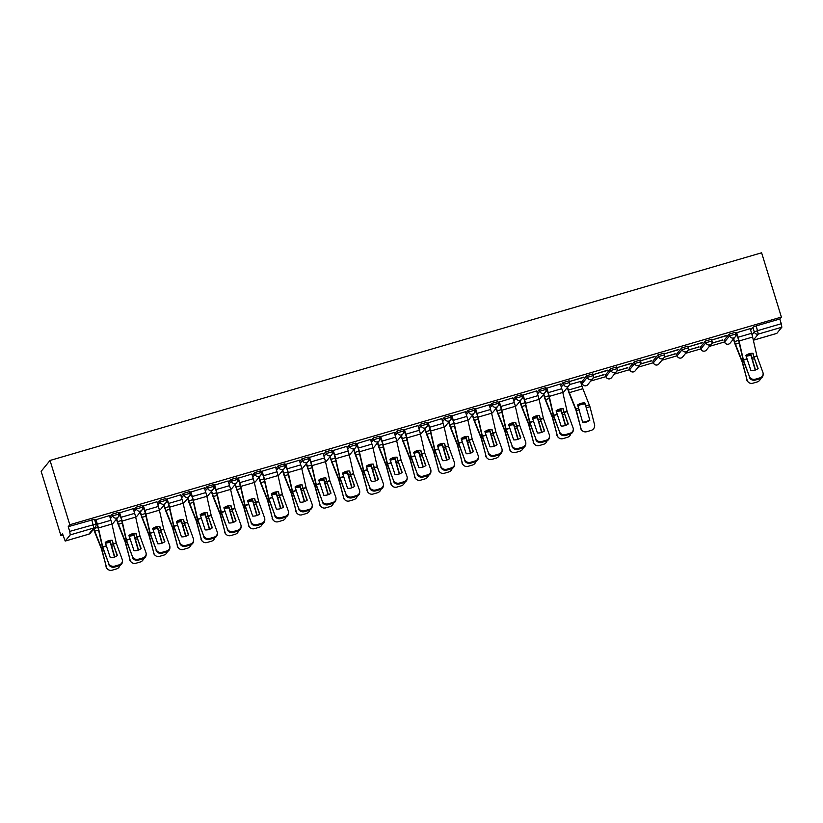 <?xml version="1.0" encoding="UTF-8"?>
<svg xmlns="http://www.w3.org/2000/svg" width="823" height="823" viewBox="0 0 823 823"><rect width="100%" height="100%" fill="white"/><g stroke="black" fill="none" stroke-linecap="round" stroke-linejoin="round"><path stroke-width="1.23" d="M118.224 512.41L112.144 514.19L112.658 515.867L118.738 514.087A3.199 3.158 -140.8 0 1 116.64 518.027A3.199 3.158 39.2 0 1 112.658 515.867L110.416 518.613M141.957 505.487L135.877 507.266L136.392 508.943L142.472 507.163A3.199 3.158 -140.8 0 1 140.363 511.093A3.199 3.158 39.2 0 1 136.392 508.943L134.139 511.69M165.69 498.563L159.6 500.343L160.115 502.009L166.205 500.24A3.199 3.158 -140.8 0 1 164.096 504.17A3.199 3.158 39.2 0 1 160.115 502.009L157.872 504.766M189.413 491.64L183.334 493.409L183.848 495.086L189.928 493.316A3.199 3.158 -140.8 0 1 187.829 497.246A3.199 3.158 39.2 0 1 183.848 495.086L181.605 497.843M213.147 484.716L207.057 486.486L207.581 488.162L213.661 486.383A3.199 3.158 -140.8 0 1 211.552 490.323A3.199 3.158 39.2 0 1 207.581 488.162L205.328 490.92M236.88 477.782L230.79 479.562L231.304 481.239L237.394 479.459A3.199 3.158 -140.8 0 1 235.285 483.399A3.199 3.158 39.2 0 1 231.304 481.239L229.061 483.996M260.603 470.859L254.523 472.639L255.037 474.315L261.117 472.536A3.199 3.158 -140.8 0 1 259.019 476.476A3.199 3.158 39.2 0 1 255.037 474.315L252.784 477.062M284.336 463.935L278.246 465.715L278.76 467.392L284.851 465.612A3.199 3.158 -140.8 0 1 282.742 469.542A3.199 3.158 39.2 0 1 278.76 467.392L276.518 470.139M308.059 457.012L301.979 458.792L302.494 460.458L308.584 458.689A3.199 3.158 -140.8 0 1 306.475 462.619A3.199 3.158 39.2 0 1 302.494 460.458L300.251 463.215M331.792 450.088L325.713 451.858L326.227 453.535L332.307 451.765A3.199 3.158 -140.8 0 1 330.208 455.695A3.199 3.158 39.2 0 1 326.227 453.535L323.974 456.292M355.526 443.165L349.436 444.934L349.95 446.611L356.04 444.842A3.199 3.158 -140.8 0 1 353.931 448.772A3.199 3.158 39.2 0 1 349.95 446.611L347.707 449.368M379.249 436.231L373.169 438.011L373.683 439.688L379.763 437.908A3.199 3.158 -140.8 0 1 377.664 441.848A3.199 3.158 39.2 0 1 373.683 439.688L371.44 442.445M402.982 429.308L396.902 431.087L397.416 432.764L403.496 430.985A3.199 3.158 -140.8 0 1 401.387 434.925A3.199 3.158 39.2 0 1 397.416 432.764L395.163 435.511M426.715 422.384L420.625 424.164L421.139 425.841L427.23 424.061A3.199 3.158 -140.8 0 1 425.121 428.001A3.199 3.158 39.2 0 1 421.139 425.841L418.897 428.588M450.438 415.461L444.358 417.24L444.873 418.907L450.953 417.138A3.199 3.158 -140.8 0 1 448.854 421.067A3.199 3.158 39.2 0 1 444.873 418.907L442.63 421.664M474.171 408.537L468.081 410.307L468.606 411.984L474.686 410.214A3.199 3.158 -140.8 0 1 472.577 414.144A3.199 3.158 39.2 0 1 468.606 411.984L466.353 414.741M497.905 401.614L491.815 403.383L492.329 405.06L498.419 403.291A3.199 3.158 -140.8 0 1 496.31 407.22A3.199 3.158 39.2 0 1 492.329 405.06L490.086 407.817M521.628 394.69L515.548 396.46L516.062 398.137L522.142 396.357A3.199 3.158 -140.8 0 1 520.043 400.297A3.199 3.158 39.2 0 1 516.062 398.137L513.809 400.894M545.361 387.756L539.271 389.536L539.785 391.213L545.875 389.433A3.199 3.158 -140.8 0 1 543.766 393.373A3.199 3.158 39.2 0 1 539.785 391.213L537.542 393.96M569.084 380.833L563.004 382.613L563.518 384.29L569.609 382.51A3.199 3.158 -140.8 0 1 567.5 386.45A3.199 3.158 39.2 0 1 563.518 384.29L561.276 387.036M592.817 373.909L586.737 375.689L587.252 377.366L593.332 375.586A3.199 3.158 -140.8 0 1 591.233 379.516A3.199 3.158 39.2 0 1 587.252 377.366L582.221 383.518A3.199 3.158 39.2 0 0 587.745 384.66A3.199 3.199 0 0 1 582.2 383.569L581.707 381.841L586.737 375.689M616.55 366.986L610.46 368.755L610.975 370.432L617.065 368.663A3.199 3.158 -140.8 0 1 614.956 372.593A3.199 3.158 39.2 0 1 610.975 370.432L605.954 376.595A3.199 3.158 39.2 0 0 611.479 377.736A3.199 3.199 0 0 1 605.934 376.646L590.719 381.008M640.273 360.062L634.194 361.832L634.708 363.509L640.788 361.739A3.199 3.158 -140.8 0 1 638.689 365.669A3.199 3.158 39.2 0 1 634.708 363.509L629.688 369.671A3.199 3.158 39.2 0 0 635.212 370.803A3.199 3.199 0 0 1 629.667 369.722L629.163 367.994L634.194 361.832M664.007 353.139L657.927 354.908L658.441 356.585L664.521 354.806A3.199 3.158 -140.8 0 1 662.412 358.746A3.199 3.158 39.2 0 1 658.441 356.585L653.411 362.748A3.199 3.158 39.2 0 0 658.935 363.879A3.199 3.199 0 0 1 653.39 362.799L652.896 361.071L657.927 354.908M687.74 346.205L681.65 347.985L682.164 349.662L688.254 347.882A3.199 3.158 -140.8 0 1 686.145 351.822A3.199 3.158 39.2 0 1 682.164 349.662L677.144 355.824A3.199 3.158 39.2 0 0 682.668 356.956A3.199 3.199 0 0 1 677.123 355.875L676.629 354.147L681.65 347.985M711.463 339.282L705.383 341.061L705.897 342.738L711.977 340.959A3.199 3.158 -140.8 0 1 709.879 344.899A3.199 3.158 39.2 0 1 705.897 342.738L700.867 348.89A3.199 3.158 39.2 0 0 706.391 350.032A3.199 3.199 0 0 1 700.857 348.952L700.352 347.213L705.383 341.061M735.196 332.358L729.106 334.138L729.631 335.815L735.711 334.035A3.199 3.158 -140.8 0 1 733.602 337.965A3.199 3.158 39.2 0 1 729.631 335.815L724.6 341.967A3.199 3.158 39.2 0 0 730.124 343.109A3.199 3.199 0 0 1 724.579 342.018L724.086 340.29L729.106 334.138M752.027 334.704L754.29 331.936L757.695 330.609L781.264 323.727L779.813 319.005L781.387 317.081L69.801 524.745L50.028 460.458L41.15 471.342L60.923 535.629L62.908 535.043M581.244 383.775L582.18 383.508M614.452 374.084L629.646 369.65M638.185 367.161L653.369 362.727M661.908 360.237L677.103 355.803M685.641 353.314L700.836 348.88M709.375 346.39L724.559 341.957M781.387 317.081L761.614 252.795L50.028 460.458M60.923 535.629L62.497 533.695L65.202 541.061L70.264 534.878L69.688 531.391L95.952 524.056A3.199 3.158 39.2 0 1 95.386 526.977A3.199 3.199 0 0 0 95.972 524.004L94.501 519.334M69.801 524.745L68.237 526.669L69.688 531.391M750.597 329.961L752.839 327.215L754.29 331.936A3.199 3.158 -140.8 0 0 758.271 334.087L753.333 340.146M753.343 340.218L776.83 333.366L781.85 327.215L758.271 334.087L756.234 325.887L752.839 327.215M781.264 323.727L781.85 327.215M750.185 328.624L736.4 332.821M711.782 343.314L722.645 339.899M722.707 340.125L711.916 343.037M726.267 335.774L712.574 339.776L726.195 335.547M688.059 350.248L698.912 346.822M698.984 347.059L688.182 349.96M702.533 342.707L688.841 346.699L702.461 342.471M664.326 357.172L675.179 353.756M675.251 353.983L664.459 356.884M678.8 349.631L665.118 353.623L678.738 349.405M640.592 364.095L651.456 360.68M651.528 360.906L640.726 363.807M655.077 356.554L641.384 360.546L655.005 356.328M616.869 371.019L627.723 367.603M627.795 367.83L616.993 370.731M631.344 363.478L617.651 367.469L631.272 363.252M593.136 377.942L603.989 374.527M604.061 374.753L593.27 377.654M607.611 370.401L593.928 374.403L607.549 370.175M580.524 381.45L569.537 384.588M583.888 377.325L570.195 381.327L583.816 377.099M560.35 384.022L546.565 388.219M536.617 390.946L522.831 395.143M512.883 397.869L499.108 402.066M489.16 404.803L475.375 409M465.427 411.726L451.642 415.924M441.694 418.65L427.919 422.847M417.971 425.573L404.186 429.771M394.238 432.497L380.463 436.694M370.504 439.42L356.729 443.618M346.781 446.354L332.996 450.551M323.048 453.278L309.273 457.475M299.325 460.201L285.54 464.398M275.592 467.125L261.807 471.322M251.859 474.048L238.084 478.245M228.136 480.971L214.35 485.169M204.402 487.905L190.617 492.103M180.669 494.829L166.894 499.026M156.946 501.752L143.161 505.95M133.213 508.676L119.438 512.873M109.48 515.599L95.705 519.797M109.901 516.937L112.144 514.19M133.624 510.013L135.877 507.266M157.358 503.09L159.6 500.343M181.081 496.166L183.334 493.409M204.814 489.243L207.057 486.486M228.547 482.319L230.79 479.562M252.27 475.396L254.523 472.639M276.003 468.462L278.246 465.715M299.737 461.538L301.979 458.792M323.46 454.615L325.713 451.858M347.193 447.691L349.436 444.934M370.926 440.768L373.169 438.011M394.649 433.844L396.902 431.087M418.382 426.911L420.625 424.164M442.105 419.987L444.358 417.24M465.839 413.064L468.081 410.307M489.572 406.14L491.815 403.383M513.295 399.217L515.548 396.46M537.028 392.293L539.271 389.536M560.761 385.359L563.004 382.613M605.461 375.01L610.46 368.755M737.264 335.63L735.649 336.103M68.237 526.669L94.522 519.282M779.813 319.005L756.234 325.887M547.429 391.038L545.803 391.511M523.706 397.962L522.08 398.435M499.973 404.885L498.347 405.358M476.239 411.809L474.624 412.282M452.516 418.732L450.891 419.205M428.783 425.656L427.158 426.139M405.05 432.589L403.435 433.063M381.327 439.513L379.701 439.986M357.594 446.436L355.968 446.91M333.86 453.36L332.245 453.833M310.137 460.283L308.512 460.757M286.404 467.207L284.779 467.68M262.681 474.141L261.056 474.614M238.948 481.064L237.322 481.537M215.214 487.988L213.599 488.461M191.492 494.911L189.866 495.384M167.758 501.835L166.133 502.308M144.025 508.758L142.41 509.231M120.302 515.692L118.677 516.165M96.569 522.615L95.622 522.893M753.95 357.089L753.076 353.324A9.927 9.063 144.6 0 0 749.352 353.705A9.927 9.063 144.6 0 0 745.936 355.413L750.967 370.628A9.927 8.96 -178.4 0 0 758.117 368.55L753.95 357.089L756.995 356.205L762.9 372.418A4.804 4.341 1.6 0 1 759.835 377.88L755.421 379.166L755.401 380.061L759.814 378.775L759.835 377.88M750.165 328.552L751.615 333.294A8.004 1.162 73.7 0 1 752.623 337.039L756.995 356.205M757.839 368.745L752.736 353.304M736.626 332.502L738.077 337.245A8.004 1.162 73.7 0 1 739.085 340.989L743.426 360.062L749.362 376.368A4.804 4.341 1.6 0 0 755.421 379.166M736.379 332.749L737.85 337.523A5.926 0.864 73.7 0 1 738.591 340.3L743.19 360.34L749.362 376.368M755.401 380.061A4.804 4.341 -178.4 0 1 749.331 377.263M763.137 373.889L763.106 374.784A4.804 4.341 -178.4 0 1 759.814 378.775M746.348 355.125A9.927 8.137 175.8 0 1 747.119 354.867A9.927 8.137 175.8 0 1 750.926 354.394L755.473 369.99M746.163 356.421A9.927 8.137 175.8 0 1 747.202 356.061A9.927 8.137 175.8 0 1 751.008 355.587L750.926 354.394M733.427 339.055L734.301 341.874A8.004 1.162 -106.3 0 0 735.515 345.372L742.079 361.719L747.089 380.02A4.804 4.64 131.1 0 0 752.819 383.23L757.232 381.934A4.804 4.64 131.1 0 0 760.617 378.467M733.663 338.778L734.528 341.596A5.926 0.864 -106.3 0 0 735.433 344.179L742.305 361.431L747.089 380.02M751.008 355.587L755.185 370.103M748.498 382.304L748.086 381.944A4.804 4.64 -48.9 0 1 746.677 379.66M564.115 412.498L563.241 408.733A9.927 9.063 144.6 0 0 559.517 409.103A9.927 9.063 144.6 0 0 556.091 410.821L561.132 426.036A9.927 8.96 -178.4 0 0 568.282 423.948L564.115 412.498L567.16 411.603L573.065 427.826A4.804 4.341 1.6 0 1 570 433.279L565.586 434.565L565.566 435.46L569.979 434.174L570 433.279M560.329 383.96L561.78 388.693A8.004 1.162 73.7 0 1 562.788 392.448L567.16 411.603M568.004 424.154L562.901 408.702M546.791 387.911L548.241 392.643A8.004 1.162 73.7 0 1 549.25 396.398L553.591 415.461L559.527 431.777A4.804 4.341 1.6 0 0 565.586 434.565M546.544 388.158L548.015 392.931A5.926 0.864 73.7 0 1 548.756 395.698L553.354 415.749L559.527 431.777M565.566 435.46A4.804 4.341 -178.4 0 1 559.496 432.672M573.302 429.287L573.271 430.192A4.804 4.341 -178.4 0 1 569.979 434.174M540.382 419.421L539.518 415.656A9.927 9.063 144.6 0 0 535.794 416.026A9.927 9.063 144.6 0 0 532.368 417.745L537.409 432.96A9.927 8.96 -178.4 0 0 544.559 430.871L540.382 419.421L543.427 418.526L549.332 434.75A4.804 4.341 1.6 0 1 546.266 440.202L541.863 441.488L541.832 442.393L546.246 441.097L546.266 440.202M536.596 390.884L538.057 395.616A8.004 1.162 73.7 0 1 539.055 399.371L543.427 418.526M544.281 431.077L539.178 415.636M523.058 394.834L524.518 399.567A8.004 1.162 73.7 0 1 525.516 403.321L529.858 422.384L535.794 438.7A4.804 4.341 1.6 0 0 541.863 441.488M522.811 395.081L524.282 399.855A5.926 0.864 73.7 0 1 525.033 402.632L529.631 422.672L535.794 438.7M541.832 442.393A4.804 4.341 -178.4 0 1 535.763 439.595M549.569 436.221L549.548 437.116A4.804 4.341 -178.4 0 1 546.246 441.097M516.659 426.345L515.784 422.58A9.927 9.063 144.6 0 0 512.06 422.96A9.927 9.063 144.6 0 0 508.635 424.668L513.675 439.883A9.927 8.96 -178.4 0 0 520.825 437.795L516.659 426.345L519.704 425.46L525.599 441.673A4.804 4.341 1.6 0 1 522.543 447.136L518.13 448.422L518.099 449.317L522.512 448.031L522.543 447.136M512.863 397.807L514.324 402.54A8.004 1.162 73.7 0 1 515.332 406.295L519.704 425.46M520.548 438.001L515.445 422.559M499.324 401.758L500.785 406.5A8.004 1.162 73.7 0 1 501.793 410.245L506.124 429.308L512.06 445.624A4.804 4.341 1.6 0 0 518.13 448.422M499.088 402.005L500.559 406.778A5.926 0.864 73.7 0 1 501.3 409.556L505.898 429.596L512.06 445.624M518.099 449.317A4.804 4.341 -178.4 0 1 512.04 446.519M525.846 443.144L525.815 444.039A4.804 4.341 -178.4 0 1 522.512 448.031M492.926 433.268L492.051 429.503A9.927 9.063 144.6 0 0 488.327 429.884A9.927 9.063 144.6 0 0 484.912 431.591L489.942 446.807A9.927 8.96 -178.4 0 0 497.092 444.718L492.926 433.268L495.971 432.384L501.876 448.597A4.804 4.341 1.6 0 1 498.81 454.059L494.397 455.345L494.376 456.24L498.789 454.954L498.81 454.059M489.14 404.731L490.59 409.473A8.004 1.162 73.7 0 1 491.598 413.218L495.971 432.384M496.814 444.924L491.712 429.483M475.601 408.681L477.052 413.424A8.004 1.162 73.7 0 1 478.06 417.168L482.401 436.241L488.337 452.547A4.804 4.341 1.6 0 0 494.397 455.345M475.355 408.928L476.826 413.702A5.926 0.864 73.7 0 1 477.566 416.479L482.165 436.519L488.337 452.547M494.376 456.24A4.804 4.341 -178.4 0 1 488.306 453.442M502.112 450.068L502.081 450.963A4.804 4.341 -178.4 0 1 498.789 454.954M469.203 440.192L468.328 436.427A9.927 9.063 144.6 0 0 464.604 436.807A9.927 9.063 144.6 0 0 461.178 438.515L466.219 453.73A9.927 8.96 -178.4 0 0 473.369 451.642L469.203 440.192L472.237 439.307L478.142 455.52A4.804 4.341 1.6 0 1 475.077 460.983L470.674 462.269L470.643 463.164L475.056 461.878L475.077 460.983M465.406 411.654L466.867 416.397A8.004 1.162 73.7 0 1 467.876 420.142L472.237 439.307M473.091 451.848L467.989 436.406M451.868 415.605L453.329 420.347A8.004 1.162 73.7 0 1 454.337 424.092L458.668 443.165L464.604 459.471A4.804 4.341 1.6 0 0 470.674 462.269M451.621 415.852L453.092 420.625A5.926 0.864 73.7 0 1 453.843 423.403L458.442 443.443L464.604 459.471M470.643 463.164A4.804 4.341 -178.4 0 1 464.584 460.366M478.379 456.991L478.358 457.886A4.804 4.341 -178.4 0 1 475.056 461.878M445.469 447.115L444.595 443.36A9.927 9.063 144.6 0 0 440.871 443.731A9.927 9.063 144.6 0 0 437.445 445.438L442.486 460.654A9.927 8.96 -178.4 0 0 449.636 458.576L445.469 447.115L448.514 446.231L454.409 462.444A4.804 4.341 1.6 0 1 451.354 467.906L446.94 469.192L446.92 470.087L451.323 468.801L451.354 467.906M441.673 418.578L443.134 423.32A8.004 1.162 73.7 0 1 444.142 427.065L448.514 446.231M449.358 458.781L444.255 443.33M428.135 422.528L429.596 427.271A8.004 1.162 73.7 0 1 430.604 431.015L434.945 450.088L440.871 466.394A4.804 4.341 1.6 0 0 446.94 469.192M427.898 422.775L429.369 427.549A5.926 0.864 73.7 0 1 430.11 430.326L434.709 450.366L440.871 466.394M446.92 470.087A4.804 4.341 -178.4 0 1 440.85 467.299M454.656 463.915L454.625 464.81A4.804 4.341 -178.4 0 1 451.323 468.801M421.736 454.049L420.872 450.284A9.927 9.063 144.6 0 0 417.138 450.654A9.927 9.063 144.6 0 0 413.722 452.372L418.763 467.587A9.927 8.96 -178.4 0 0 425.903 465.499L421.736 454.049L424.781 453.154L430.686 469.377A4.804 4.341 1.6 0 1 427.621 474.83L423.207 476.116L423.187 477.011L427.6 475.725L427.621 474.83M417.95 425.512L419.401 430.244A8.004 1.162 73.7 0 1 420.409 433.999L424.781 453.154M425.635 465.705L420.522 450.253M404.412 429.462L405.862 434.194A8.004 1.162 73.7 0 1 406.871 437.949L411.212 457.012L417.148 473.328A4.804 4.341 1.6 0 0 423.207 476.116M404.165 429.709L405.636 434.482A5.926 0.864 73.7 0 1 406.377 437.25L410.975 457.3L417.148 473.328M423.187 477.011A4.804 4.341 -178.4 0 1 417.117 474.223M430.923 470.838L430.902 471.744A4.804 4.341 -178.4 0 1 427.6 475.725M398.013 460.973L397.139 457.207A9.927 9.063 144.6 0 0 393.415 457.578A9.927 9.063 144.6 0 0 389.989 459.296L395.03 474.511A9.927 8.96 -178.4 0 0 402.18 472.423L398.013 460.973L401.048 460.078L406.953 476.301A4.804 4.341 1.6 0 1 403.898 481.753L399.484 483.039L399.453 483.945L403.867 482.648L403.898 481.753M394.217 432.435L395.678 437.167A8.004 1.162 73.7 0 1 396.686 440.922L401.048 460.078M401.902 472.628L396.799 457.187M380.679 436.385L382.139 441.118A8.004 1.162 73.7 0 1 383.148 444.873L387.479 463.935L393.415 480.251A4.804 4.341 1.6 0 0 399.484 483.039M380.442 436.632L381.903 441.406A5.926 0.864 73.7 0 1 382.654 444.183L387.252 464.223L393.415 480.251M399.453 483.945A4.804 4.341 -178.4 0 1 393.394 481.146M407.19 477.772L407.169 478.667A4.804 4.341 -178.4 0 1 403.867 482.648M374.28 467.896L373.405 464.131A9.927 9.063 144.6 0 0 369.681 464.511A9.927 9.063 144.6 0 0 366.256 466.219L371.296 481.434A9.927 8.96 -178.4 0 0 378.446 479.346L374.28 467.896L377.325 467.011L383.22 483.224A4.804 4.341 1.6 0 1 380.164 488.677L375.751 489.973L375.73 490.868L380.133 489.582L380.164 488.677M370.484 439.359L371.945 444.091A8.004 1.162 73.7 0 1 372.953 447.846L377.325 467.011M378.169 479.552L373.066 464.11M356.945 443.309L358.406 448.041A8.004 1.162 73.7 0 1 359.414 451.796L363.756 470.859L369.692 487.175A4.804 4.341 1.6 0 0 375.751 489.973M356.709 443.556L358.18 448.329A5.926 0.864 73.7 0 1 358.921 451.107L363.519 471.147L369.692 487.175M375.73 490.868A4.804 4.341 -178.4 0 1 369.661 488.07M383.467 484.696L383.436 485.591A4.804 4.341 -178.4 0 1 380.133 489.582M350.547 474.82L349.682 471.054A9.927 9.063 144.6 0 0 345.948 471.435A9.927 9.063 144.6 0 0 342.533 473.143L347.573 488.358A9.927 8.96 -178.4 0 0 354.723 486.27L350.547 474.82L353.592 473.935L359.497 490.148A4.804 4.341 1.6 0 1 356.431 495.611L352.018 496.897L351.997 497.792L356.41 496.506L356.431 495.611M346.761 446.282L348.211 451.025A8.004 1.162 73.7 0 1 349.219 454.769L353.592 473.935M354.446 486.475L349.343 471.034M333.222 450.232L334.673 454.975A8.004 1.162 73.7 0 1 335.681 458.72L340.022 477.793L345.958 494.098A4.804 4.341 1.6 0 0 352.018 496.897M332.976 450.479L334.447 455.253A5.926 0.864 73.7 0 1 335.187 458.03L339.796 478.07L345.958 494.098M351.997 497.792A4.804 4.341 -178.4 0 1 345.927 494.993M359.733 491.619L359.713 492.514A4.804 4.341 -178.4 0 1 356.41 496.506M326.824 481.743L325.949 477.978A9.927 9.063 144.6 0 0 322.225 478.358A9.927 9.063 144.6 0 0 318.799 480.066L323.84 495.281A9.927 8.96 -178.4 0 0 330.99 493.193L326.824 481.743L329.858 480.858L335.763 497.071A4.804 4.341 1.6 0 1 332.708 502.534L328.295 503.82L328.264 504.715L332.677 503.429L332.708 502.534M323.028 453.206L324.488 457.948A8.004 1.162 73.7 0 1 325.496 461.693L329.858 480.858M330.712 493.399L325.61 477.957M309.489 457.156L310.95 461.898A8.004 1.162 73.7 0 1 311.958 465.643L316.289 484.716L322.225 501.022A4.804 4.341 1.6 0 0 328.295 503.82M309.253 457.403L310.713 462.176A5.926 0.864 73.7 0 1 311.464 464.954L316.063 484.994L322.225 501.022M328.264 504.715A4.804 4.341 -178.4 0 1 322.204 501.917M336 498.543L335.979 499.438A4.804 4.341 -178.4 0 1 332.677 503.429M303.09 488.667L302.216 484.912A9.927 9.063 144.6 0 0 298.492 485.282A9.927 9.063 144.6 0 0 295.066 486.99L300.107 502.205A9.927 8.96 -178.4 0 0 307.257 500.127L303.09 488.667L306.135 487.782L312.04 503.995A4.804 4.341 1.6 0 1 308.975 509.458L304.561 510.744L304.541 511.639L308.954 510.353L308.975 509.458M299.305 460.129L300.755 464.872A8.004 1.162 73.7 0 1 301.763 468.616L306.135 487.782M306.979 500.322L301.876 484.881M285.766 464.079L287.217 468.822A8.004 1.162 73.7 0 1 288.225 472.567L292.566 491.64L298.502 507.945A4.804 4.341 1.6 0 0 304.561 510.744M285.519 464.326L286.99 469.1A5.926 0.864 73.7 0 1 287.731 471.877L292.33 491.917L298.502 507.945M304.541 511.639A4.804 4.341 -178.4 0 1 298.471 508.851M312.277 505.466L312.246 506.361A4.804 4.341 -178.4 0 1 308.954 510.353M279.357 495.6L278.493 491.835A9.927 9.063 144.6 0 0 274.769 492.205A9.927 9.063 144.6 0 0 271.343 493.913L276.384 509.139A9.927 8.96 -178.4 0 0 283.534 507.05L279.357 495.6L282.402 494.705L288.307 510.918A4.804 4.341 1.6 0 1 285.242 516.381L280.838 517.667L280.808 518.562L285.221 517.276L285.242 516.381M275.571 467.063L277.032 471.795A8.004 1.162 73.7 0 1 278.03 475.55L282.402 494.705M283.256 507.256L278.153 491.804M262.033 471.013L263.494 475.745A8.004 1.162 73.7 0 1 264.492 479.5L268.833 498.563L274.769 514.879A4.804 4.341 1.6 0 0 280.838 517.667M261.786 471.26L263.257 476.033A5.926 0.864 73.7 0 1 264.008 478.801L268.607 498.851L274.769 514.879M280.808 518.562A4.804 4.341 -178.4 0 1 274.738 515.774M288.544 512.39L288.523 513.285A4.804 4.341 -178.4 0 1 285.221 517.276M255.634 502.524L254.76 498.759A9.927 9.063 144.6 0 0 251.036 499.129A9.927 9.063 144.6 0 0 247.61 500.847L252.651 516.062A9.927 8.96 -178.4 0 0 259.801 513.974L255.634 502.524L258.679 501.629L264.574 517.852A4.804 4.341 1.6 0 1 261.519 523.305L257.105 524.59L257.074 525.496L261.488 524.2L261.519 523.305M251.838 473.986L253.299 478.719A8.004 1.162 73.7 0 1 254.307 482.473L258.679 501.629M259.523 514.18L254.42 498.728M238.3 477.937L239.76 482.669A8.004 1.162 73.7 0 1 240.769 486.424L245.1 505.487L251.036 521.803A4.804 4.341 1.6 0 0 257.105 524.59M238.063 478.184L239.534 482.957A5.926 0.864 73.7 0 1 240.275 485.724L244.873 505.775L251.036 521.803M257.074 525.496A4.804 4.341 -178.4 0 1 251.015 522.698M264.821 519.323L264.79 520.218A4.804 4.341 -178.4 0 1 261.488 524.2M589.834 420.275A9.927 9.578 131.1 0 1 582.684 422.364L577.664 404.957A9.927 8.137 175.8 0 1 581.007 403.342A9.927 8.137 175.8 0 1 584.814 402.869L589.834 420.275L584.814 402.869M578.055 405.934A9.927 8.137 175.8 0 1 581.1 404.535A9.927 8.137 175.8 0 1 584.896 404.062M567.325 387.53L568.189 390.359A8.004 1.162 -106.3 0 0 569.413 393.847L575.966 410.193L580.987 428.495A4.804 4.64 131.1 0 0 586.706 431.705L591.12 430.419A4.804 4.64 131.1 0 0 594.525 424.545L589.947 406.696L586.604 407.673M567.551 387.252L568.426 390.071A5.926 0.864 -106.3 0 0 569.321 392.653L576.203 409.905L580.987 428.495M580.503 381.388L581.964 386.121A5.926 0.864 -106.3 0 0 582.859 388.703L589.947 406.696M582.386 430.779L581.974 430.419A4.804 4.64 -48.9 0 1 580.575 428.135M582.602 422.034A9.927 9.578 131.1 0 0 589.422 419.915M556.513 410.523A9.927 8.137 175.8 0 1 557.284 410.266A9.927 8.137 175.8 0 1 561.08 409.792L565.638 425.398M556.327 411.819A9.927 8.137 175.8 0 1 557.366 411.459A9.927 8.137 175.8 0 1 561.173 410.986L561.08 409.792M543.591 394.454L544.466 397.283A8.004 1.162 -106.3 0 0 545.68 400.77L552.243 417.117L557.253 435.418A4.804 4.64 131.1 0 0 562.983 438.628L567.397 437.342A4.804 4.64 131.1 0 0 570.771 433.865M543.828 394.176L544.692 396.995A5.926 0.864 -106.3 0 0 545.598 399.577L552.47 416.829L557.253 435.418M561.173 410.986L565.35 425.501M558.663 437.702L558.241 437.342A4.804 4.64 -48.9 0 1 556.842 435.058M532.779 417.446A9.927 8.137 175.8 0 1 533.551 417.189A9.927 8.137 175.8 0 1 537.357 416.726L541.904 432.322M532.594 418.742A9.927 8.137 175.8 0 1 533.633 418.382A9.927 8.137 175.8 0 1 537.44 417.909L537.357 416.726M519.869 401.387L520.733 404.206A8.004 1.162 -106.3 0 0 521.957 407.694L528.51 424.04L533.52 442.342A4.804 4.64 131.1 0 0 539.25 445.552L543.664 444.266A4.804 4.64 131.1 0 0 547.048 440.789M520.095 401.099L520.959 403.918A5.926 0.864 -106.3 0 0 521.864 406.5L528.736 423.763L533.52 442.342M537.44 417.909L541.616 432.425M534.929 444.626L534.518 444.276A4.804 4.64 -48.9 0 1 533.109 441.982M509.046 424.37A9.927 8.137 175.8 0 1 509.818 424.123A9.927 8.137 175.8 0 1 513.624 423.65L518.181 439.245M508.861 425.666A9.927 8.137 175.8 0 1 509.91 425.306A9.927 8.137 175.8 0 1 513.717 424.833L513.624 423.65M496.135 408.311L496.999 411.13A8.004 1.162 -106.3 0 0 498.224 414.617L504.736 430.83L509.797 449.265A4.804 4.64 131.1 0 0 515.527 452.475L519.93 451.189A4.804 4.64 131.1 0 0 523.315 447.722M496.362 408.023L497.236 410.852A5.926 0.864 -106.3 0 0 498.141 413.424L505.013 430.686L509.797 449.265M513.717 424.833L517.883 439.348M511.196 451.56L510.785 451.199A4.804 4.64 -48.9 0 1 509.386 448.905M485.323 431.303A9.927 8.137 175.8 0 1 486.095 431.046A9.927 8.137 175.8 0 1 489.901 430.573L494.448 446.169M485.138 432.589A9.927 8.137 175.8 0 1 486.177 432.229A9.927 8.137 175.8 0 1 489.983 431.766L489.901 430.573M472.402 415.234L473.276 418.053A8.004 1.162 -106.3 0 0 474.49 421.541L481.054 437.887L486.064 456.189A4.804 4.64 131.1 0 0 491.794 459.399L496.207 458.113A4.804 4.64 131.1 0 0 499.592 454.646M472.639 414.946L473.503 417.775A5.926 0.864 -106.3 0 0 474.408 420.358L481.28 437.61L486.064 456.189M489.983 431.766L494.16 446.272M487.473 458.483L487.062 458.123A4.804 4.64 -48.9 0 1 485.652 455.829M461.59 438.227A9.927 8.137 175.8 0 1 462.361 437.97A9.927 8.137 175.8 0 1 466.168 437.497L470.725 453.092M461.405 439.513A9.927 8.137 175.8 0 1 462.444 439.163A9.927 8.137 175.8 0 1 466.25 438.69L466.168 437.497M448.679 422.158L449.543 424.977A8.004 1.162 -106.3 0 0 450.767 428.464L457.321 444.821L462.341 463.123A4.804 4.64 131.1 0 0 468.061 466.332L472.474 465.036A4.804 4.64 131.1 0 0 475.859 461.569M448.905 421.88L449.769 424.699A5.926 0.864 -106.3 0 0 450.675 427.281L457.547 444.533L462.341 463.123M466.25 438.69L470.427 453.195M463.74 465.406L463.328 465.046A4.804 4.64 -48.9 0 1 461.919 462.763M437.857 445.15A9.927 8.137 175.8 0 1 438.628 444.893A9.927 8.137 175.8 0 1 442.435 444.42L446.992 460.026M437.671 446.447A9.927 8.137 175.8 0 1 438.721 446.087A9.927 8.137 175.8 0 1 442.527 445.613L442.435 444.42M424.946 429.081L425.81 431.91A8.004 1.162 -106.3 0 0 427.034 435.398L433.546 451.601L438.608 470.046A4.804 4.64 131.1 0 0 444.338 473.256L448.741 471.97A4.804 4.64 131.1 0 0 452.125 468.493M425.172 428.804L426.047 431.622A5.926 0.864 -106.3 0 0 426.952 434.205L433.824 451.457L438.608 470.046M442.527 445.613L446.694 460.129M440.007 472.33L439.595 471.97A4.804 4.64 -48.9 0 1 438.196 469.686M414.134 452.074A9.927 8.137 175.8 0 1 414.905 451.817A9.927 8.137 175.8 0 1 418.712 451.343L423.259 466.95M413.948 453.37A9.927 8.137 175.8 0 1 414.987 453.01A9.927 8.137 175.8 0 1 418.794 452.537L418.712 451.343M401.213 436.005L402.087 438.834A8.004 1.162 -106.3 0 0 403.301 442.321L409.864 458.668L414.874 476.97A4.804 4.64 131.1 0 0 420.604 480.179L425.018 478.893A4.804 4.64 131.1 0 0 428.402 475.416M401.449 435.727L402.313 438.546A5.926 0.864 -106.3 0 0 403.219 441.128L410.091 458.38L414.874 476.97M418.794 452.537L422.971 467.053M416.284 479.253L415.872 478.893A4.804 4.64 -48.9 0 1 414.463 476.61M390.4 458.997A9.927 8.137 175.8 0 1 391.172 458.74A9.927 8.137 175.8 0 1 394.978 458.277L399.536 473.873M390.215 460.294A9.927 8.137 175.8 0 1 391.264 459.934A9.927 8.137 175.8 0 1 395.061 459.46L394.978 458.277M377.49 442.928L378.354 445.757A8.004 1.162 -106.3 0 0 379.578 449.245L386.131 465.592L391.151 483.893A4.804 4.64 131.1 0 0 396.871 487.103L401.285 485.817A4.804 4.64 131.1 0 0 404.669 482.34M377.716 442.651L378.59 445.469A5.926 0.864 -106.3 0 0 379.485 448.051L386.368 465.314L391.151 483.893M395.061 459.46L399.237 473.976M392.55 486.177L392.139 485.817A4.804 4.64 -48.9 0 1 390.74 483.533M366.667 465.921A9.927 8.137 175.8 0 1 367.449 465.674A9.927 8.137 175.8 0 1 371.245 465.201L375.802 480.797M366.482 467.217A9.927 8.137 175.8 0 1 367.531 466.857A9.927 8.137 175.8 0 1 371.338 466.384L371.245 465.201M353.756 449.862L354.62 452.681A8.004 1.162 -106.3 0 0 355.845 456.168L362.357 472.381L367.418 490.817A4.804 4.64 131.1 0 0 373.148 494.026L377.562 492.74A4.804 4.64 131.1 0 0 380.936 489.274M353.993 449.574L354.857 452.403A5.926 0.864 -106.3 0 0 355.762 454.975L362.634 472.237L367.418 490.817M371.338 466.384L375.504 480.899M368.817 493.111L368.406 492.751A4.804 4.64 -48.9 0 1 367.007 490.457M342.944 472.855A9.927 8.137 175.8 0 1 343.716 472.597A9.927 8.137 175.8 0 1 347.522 472.124L352.069 487.72M342.759 474.141A9.927 8.137 175.8 0 1 343.798 473.781A9.927 8.137 175.8 0 1 347.604 473.318L347.522 472.124M330.023 456.786L330.897 459.604A8.004 1.162 -106.3 0 0 332.111 463.092L338.675 479.439L343.685 497.74A4.804 4.64 131.1 0 0 349.415 500.95L353.828 499.664A4.804 4.64 131.1 0 0 357.213 496.197M330.26 456.498L331.124 459.327A5.926 0.864 -106.3 0 0 332.029 461.909L338.901 479.161L343.685 497.74M347.604 473.318L351.781 487.823M345.094 500.034L344.683 499.674A4.804 4.64 -48.9 0 1 343.273 497.38M319.211 479.778A9.927 8.137 175.8 0 1 319.982 479.521A9.927 8.137 175.8 0 1 323.789 479.048L328.346 494.644M319.026 481.064A9.927 8.137 175.8 0 1 320.075 480.714A9.927 8.137 175.8 0 1 323.871 480.241L323.789 479.048M306.3 463.709L307.164 466.528A8.004 1.162 -106.3 0 0 308.388 470.015L314.942 486.372L319.962 504.674A4.804 4.64 131.1 0 0 325.682 507.884L330.095 506.587A4.804 4.64 131.1 0 0 333.48 503.12M306.526 463.421L307.401 466.25A5.926 0.864 -106.3 0 0 308.296 468.832L315.178 486.084L319.962 504.674M323.871 480.241L328.048 494.746M321.361 506.958L320.949 506.598A4.804 4.64 -48.9 0 1 319.55 504.314M295.488 486.702A9.927 8.137 175.8 0 1 296.259 486.444A9.927 8.137 175.8 0 1 300.056 485.971L304.613 501.577M295.303 487.998A9.927 8.137 175.8 0 1 296.342 487.638A9.927 8.137 175.8 0 1 300.148 487.165L300.056 485.971M282.567 470.633L283.441 473.451A8.004 1.162 -106.3 0 0 284.655 476.949L291.219 493.296L296.229 511.597A4.804 4.64 131.1 0 0 301.959 514.807L306.372 513.521A4.804 4.64 131.1 0 0 309.746 510.044M282.803 470.355L283.668 473.174A5.926 0.864 -106.3 0 0 284.573 475.756L291.445 493.008L296.229 511.597M300.148 487.165L304.325 501.68M297.638 513.881L297.216 513.521A4.804 4.64 -48.9 0 1 295.817 511.237M271.755 493.625A9.927 8.137 175.8 0 1 272.526 493.368A9.927 8.137 175.8 0 1 276.333 492.895L280.88 508.501M271.569 494.921A9.927 8.137 175.8 0 1 272.608 494.561A9.927 8.137 175.8 0 1 276.415 494.088L276.333 492.895M258.844 477.556L259.708 480.385A8.004 1.162 -106.3 0 0 260.932 483.873L267.485 500.219L272.495 518.521A4.804 4.64 131.1 0 0 278.225 521.731L282.639 520.445A4.804 4.64 131.1 0 0 286.023 516.967M259.07 477.278L259.934 480.097A5.926 0.864 -106.3 0 0 260.84 482.679L267.712 499.931L272.495 518.521M276.415 494.088L280.592 508.604M273.905 520.805L273.493 520.445A4.804 4.64 -48.9 0 1 272.084 518.161M248.021 500.549A9.927 8.137 175.8 0 1 248.793 500.291A9.927 8.137 175.8 0 1 252.599 499.828L257.157 515.424M247.836 501.845A9.927 8.137 175.8 0 1 248.885 501.485A9.927 8.137 175.8 0 1 252.692 501.012L252.599 499.828M235.111 484.48L235.975 487.309A8.004 1.162 -106.3 0 0 237.199 490.796L243.711 506.999L248.772 525.444A4.804 4.64 131.1 0 0 254.502 528.654L258.906 527.368A4.804 4.64 131.1 0 0 262.29 523.891M235.337 484.202L236.211 487.021A5.926 0.864 -106.3 0 0 237.106 489.603L243.989 506.855L248.772 525.444M252.692 501.012L256.858 515.527M250.171 527.728L249.76 527.368A4.804 4.64 -48.9 0 1 248.361 525.084M231.901 509.447L231.026 505.682A9.927 9.063 144.6 0 0 227.302 506.052A9.927 9.063 144.6 0 0 223.887 507.77L228.917 522.986A9.927 8.96 -178.4 0 0 236.067 520.897L231.901 509.447L234.946 508.563L240.851 524.776A4.804 4.341 1.6 0 1 237.785 530.228L233.372 531.524L233.351 532.419L237.765 531.133L237.785 530.228M228.115 480.91L229.566 485.642A8.004 1.162 73.7 0 1 230.574 489.397L234.946 508.563M235.79 521.103L230.687 505.661M214.577 484.86L216.027 489.592A8.004 1.162 73.7 0 1 217.035 493.347L221.377 512.41L227.313 528.726A4.804 4.341 1.6 0 0 233.372 531.524M214.33 485.107L215.801 489.88A5.926 0.864 73.7 0 1 216.542 492.658L221.14 512.698L227.313 528.726M233.351 532.419A4.804 4.341 -178.4 0 1 227.282 529.621M241.088 526.247L241.057 527.142A4.804 4.341 -178.4 0 1 237.765 531.133M224.298 507.472A9.927 8.137 175.8 0 1 225.07 507.225A9.927 8.137 175.8 0 1 228.876 506.752L233.423 522.348M224.113 508.768A9.927 8.137 175.8 0 1 225.152 508.408A9.927 8.137 175.8 0 1 228.959 507.935L228.876 506.752M211.377 491.413L212.252 494.232A8.004 1.162 -106.3 0 0 213.466 497.72L220.029 514.066L225.039 532.368A4.804 4.64 131.1 0 0 230.769 535.578L235.183 534.292A4.804 4.64 131.1 0 0 238.567 530.814M211.614 491.125L212.478 493.944A5.926 0.864 -106.3 0 0 213.383 496.526L220.255 513.789L225.039 532.368M228.959 507.935L233.135 522.451M226.448 534.662L226.037 534.302A4.804 4.64 -48.9 0 1 224.628 532.008M208.178 516.371L207.303 512.606A9.927 9.063 144.6 0 0 203.579 512.986A9.927 9.063 144.6 0 0 200.154 514.694L205.194 529.909A9.927 8.96 -178.4 0 0 212.344 527.821L208.178 516.371L211.213 515.486L217.118 531.699A4.804 4.341 1.6 0 1 214.052 537.162L209.649 538.448L209.618 539.343L214.031 538.057L214.052 537.162M204.382 487.833L205.843 492.576A8.004 1.162 73.7 0 1 206.84 496.32L211.213 515.486M212.067 528.027L206.964 512.585M190.843 491.784L192.304 496.526A8.004 1.162 73.7 0 1 193.312 500.271L197.643 519.344L203.579 535.65A4.804 4.341 1.6 0 0 209.649 538.448M190.597 492.031L192.068 496.804A5.926 0.864 73.7 0 1 192.819 499.582L197.417 519.622L203.579 535.65M209.618 539.343A4.804 4.341 -178.4 0 1 203.559 536.545M217.354 533.17L217.334 534.065A4.804 4.341 -178.4 0 1 214.031 538.057M200.565 514.396A9.927 8.137 175.8 0 1 201.337 514.149A9.927 8.137 175.8 0 1 205.143 513.675L209.7 529.271M200.38 515.692A9.927 8.137 175.8 0 1 201.419 515.332A9.927 8.137 175.8 0 1 205.225 514.869L205.143 513.675M187.654 498.337L188.518 501.156A8.004 1.162 -106.3 0 0 189.743 504.643L196.296 520.99L201.316 539.291A4.804 4.64 131.1 0 0 207.036 542.501L211.449 541.215A4.804 4.64 131.1 0 0 214.834 537.748M187.881 498.049L188.745 500.878A5.926 0.864 -106.3 0 0 189.65 503.46L196.522 520.712L201.316 539.291M205.225 514.869L209.402 529.374M202.715 541.585L202.304 541.225A4.804 4.64 -48.9 0 1 200.894 538.931M184.445 523.294L183.57 519.529A9.927 9.063 144.6 0 0 179.846 519.91A9.927 9.063 144.6 0 0 176.42 521.617L181.461 536.833A9.927 8.96 -178.4 0 0 188.611 534.744L184.445 523.294L187.49 522.41L193.384 538.623A4.804 4.341 1.6 0 1 190.329 544.085L185.916 545.371L185.895 546.266L190.298 544.98L190.329 544.085M180.649 494.757L182.109 499.499A8.004 1.162 73.7 0 1 183.118 503.244L187.49 522.41M188.333 534.95L183.231 519.508M167.11 498.707L168.571 503.45A8.004 1.162 73.7 0 1 169.579 507.194L173.92 526.267L179.846 542.573A4.804 4.341 1.6 0 0 185.916 545.371M166.874 498.954L168.345 503.727A5.926 0.864 73.7 0 1 169.085 506.505L173.684 526.545L179.846 542.573M185.895 546.266A4.804 4.341 -178.4 0 1 179.826 543.468M193.631 540.094L193.6 540.989A4.804 4.341 -178.4 0 1 190.298 544.98M176.832 521.329A9.927 8.137 175.8 0 1 177.603 521.072A9.927 8.137 175.8 0 1 181.41 520.599L185.967 536.195M176.647 522.615A9.927 8.137 175.8 0 1 177.696 522.255A9.927 8.137 175.8 0 1 181.502 521.792L181.41 520.599M163.921 505.26L164.785 508.079A8.004 1.162 -106.3 0 0 166.009 511.567L172.521 527.78L177.583 546.215A4.804 4.64 131.1 0 0 183.313 549.425L187.716 548.139A4.804 4.64 131.1 0 0 191.101 544.672M164.147 504.972L165.022 507.801A5.926 0.864 -106.3 0 0 165.927 510.383L172.799 527.636L177.583 546.215M181.502 521.792L185.669 536.298M178.982 548.509L178.57 548.149A4.804 4.64 -48.9 0 1 177.171 545.865M160.711 530.218L159.847 526.453A9.927 9.063 144.6 0 0 156.113 526.833A9.927 9.063 144.6 0 0 152.697 528.541L157.738 543.756A9.927 8.96 -178.4 0 0 164.878 541.678L160.711 530.218L163.756 529.333L169.661 545.546A4.804 4.341 1.6 0 1 166.596 551.009L162.182 552.295L162.162 553.19L166.575 551.904L166.596 551.009M156.926 501.68L158.376 506.423A8.004 1.162 73.7 0 1 159.384 510.167L163.756 529.333M164.6 541.873L159.497 526.432M143.387 505.631L144.838 510.373A8.004 1.162 73.7 0 1 145.846 514.118L150.187 533.191L156.123 549.497A4.804 4.341 1.6 0 0 162.182 552.295M143.14 505.878L144.611 510.651A5.926 0.864 73.7 0 1 145.352 513.429L149.951 533.469L156.123 549.497M162.162 553.19A4.804 4.341 -178.4 0 1 156.092 550.392M169.898 547.017L169.877 547.912A4.804 4.341 -178.4 0 1 166.575 551.904M153.109 528.253A9.927 8.137 175.8 0 1 153.88 527.996A9.927 8.137 175.8 0 1 157.687 527.522L162.234 543.118M152.924 529.549A9.927 8.137 175.8 0 1 153.963 529.189A9.927 8.137 175.8 0 1 157.769 528.716L157.687 527.522M140.188 512.184L141.062 515.003A8.004 1.162 -106.3 0 0 142.276 518.5L148.84 534.847L153.85 553.149A4.804 4.64 131.1 0 0 159.58 556.358L163.993 555.062A4.804 4.64 131.1 0 0 167.378 551.595M140.424 511.906L141.289 514.725A5.926 0.864 -106.3 0 0 142.194 517.307L149.066 534.559L153.85 553.149M157.769 528.716L161.946 543.231M155.259 555.432L154.847 555.072A4.804 4.64 -48.9 0 1 153.438 552.789M136.988 537.141L136.114 533.386A9.927 9.063 144.6 0 0 132.39 533.757A9.927 9.063 144.6 0 0 128.964 535.464L134.005 550.69A9.927 8.96 -178.4 0 0 141.155 548.602L136.988 537.141L140.023 536.257L145.928 552.47A4.804 4.341 1.6 0 1 142.873 557.932L138.459 559.218L138.429 560.113L142.842 558.827L142.873 557.932M133.192 508.614L134.653 513.346A8.004 1.162 73.7 0 1 135.661 517.101L140.023 536.257M140.877 548.807L135.774 533.355M119.654 512.564L121.115 517.297A8.004 1.162 73.7 0 1 122.123 521.052L126.454 540.114L132.39 556.43A4.804 4.341 1.6 0 0 138.459 559.218M119.417 512.811L120.878 517.585A5.926 0.864 73.7 0 1 121.629 520.352L126.228 540.402L132.39 556.43M138.429 560.113A4.804 4.341 -178.4 0 1 132.369 557.325M146.165 553.941L146.144 554.836A4.804 4.341 -178.4 0 1 142.842 558.827M129.376 535.176A9.927 8.137 175.8 0 1 130.147 534.919A9.927 8.137 175.8 0 1 133.954 534.446L138.511 550.052M129.19 536.473A9.927 8.137 175.8 0 1 130.24 536.112A9.927 8.137 175.8 0 1 134.036 535.639L133.954 534.446M116.465 519.107L117.329 521.936A8.004 1.162 -106.3 0 0 118.553 525.424L125.106 541.771L130.127 560.072A4.804 4.64 131.1 0 0 135.846 563.282L140.26 561.996A4.804 4.64 131.1 0 0 143.644 558.519M116.691 518.829L117.566 521.648A5.926 0.864 -106.3 0 0 118.461 524.23L125.343 541.483L130.127 560.072M134.036 535.639L138.213 550.155M131.526 562.356L131.114 561.996A4.804 4.64 -48.9 0 1 129.715 559.712M113.255 544.075L112.381 540.31A9.927 9.063 144.6 0 0 108.657 540.68A9.927 9.063 144.6 0 0 105.231 542.398L110.272 557.613A9.927 8.96 -178.4 0 0 117.422 555.525L113.255 544.075L116.3 543.18L122.195 559.403A4.804 4.341 1.6 0 1 119.14 564.856L114.726 566.142L114.706 567.047L119.109 565.751L119.14 564.856M109.459 515.537L110.92 520.27A8.004 1.162 73.7 0 1 111.928 524.025L116.3 543.18M117.144 555.731L112.041 540.279M95.921 519.488L97.381 524.22A8.004 1.162 73.7 0 1 98.39 527.975L102.731 547.038L108.657 563.354A4.804 4.341 1.6 0 0 114.726 566.142M95.684 519.735L97.155 524.508A5.926 0.864 73.7 0 1 97.896 527.276L102.494 547.326L108.657 563.354M114.706 567.047A4.804 4.341 -178.4 0 1 108.636 564.249M122.442 560.864L122.411 561.77A4.804 4.341 -178.4 0 1 119.109 565.751M105.642 542.1A9.927 8.137 175.8 0 1 106.424 541.843A9.927 8.137 175.8 0 1 110.22 541.38L114.778 556.976M105.457 543.396A9.927 8.137 175.8 0 1 106.506 543.036A9.927 8.137 175.8 0 1 110.313 542.563L110.22 541.38M93.668 529.086A8.004 1.162 -106.3 0 0 94.82 532.347L101.332 548.55L106.393 566.996A4.804 4.64 131.1 0 0 112.123 570.205L116.537 568.919A4.804 4.64 131.1 0 0 119.911 565.442M93.904 528.798A5.926 0.864 -106.3 0 0 94.738 531.154L101.61 548.406L106.393 566.996M110.313 542.563L114.479 557.078M107.792 569.279L107.381 568.919A4.804 4.64 -48.9 0 1 105.982 566.635M65.243 541.03L88.822 534.158L93.843 527.996L70.264 534.878M605.44 374.918L605.954 376.595M724.631 342.059L724.065 340.352M629.708 369.753L629.153 368.046M549.25 396.398L562.788 392.448A3.199 3.158 39.2 0 0 564.022 391.583A3.199 3.199 0 0 1 562.798 392.499M539.065 399.412A3.199 3.158 39.2 0 0 540.289 398.507A3.199 3.199 0 0 1 539.075 399.422M515.342 406.336A3.199 3.158 39.2 0 0 516.556 405.43A3.199 3.199 0 0 1 515.342 406.346M491.609 413.269A3.199 3.158 39.2 0 0 492.833 412.354A3.199 3.199 0 0 1 491.609 413.28M467.886 420.193A3.199 3.158 39.2 0 0 469.1 419.277A3.199 3.199 0 0 1 467.886 420.203M444.153 427.116A3.199 3.158 39.2 0 0 445.366 426.211A3.199 3.199 0 0 1 444.153 427.127M420.419 434.04A3.199 3.158 39.2 0 0 421.643 433.135A3.199 3.199 0 0 1 420.419 434.05M396.696 440.963A3.199 3.158 39.2 0 0 397.91 440.058A3.199 3.199 0 0 1 396.696 440.974M359.414 451.796L372.953 447.846A3.199 3.158 39.2 0 0 374.187 446.982A3.199 3.199 0 0 1 372.963 447.897M349.23 454.81A3.199 3.158 39.2 0 0 350.454 453.905A3.199 3.199 0 0 1 349.24 454.831M325.507 461.744A3.199 3.158 39.2 0 0 326.721 460.829A3.199 3.199 0 0 1 325.507 461.754M301.774 468.668A3.199 3.158 39.2 0 0 302.998 467.762A3.199 3.199 0 0 1 301.774 468.678M278.04 475.591A3.199 3.158 39.2 0 0 279.264 474.686A3.199 3.199 0 0 1 278.051 475.601M254.317 482.515A3.199 3.158 39.2 0 0 255.531 481.609A3.199 3.199 0 0 1 254.317 482.525M230.584 489.438A3.199 3.158 39.2 0 0 231.808 488.533A3.199 3.199 0 0 1 230.584 489.448M206.851 496.362A3.199 3.158 39.2 0 0 208.075 495.456A3.199 3.199 0 0 1 206.861 496.372M183.128 503.295A3.199 3.158 39.2 0 0 184.342 502.38A3.199 3.199 0 0 1 183.128 503.306M159.395 510.219A3.199 3.158 39.2 0 0 160.619 509.314A3.199 3.199 0 0 1 159.395 510.229M135.672 517.142A3.199 3.158 39.2 0 0 136.885 516.237A3.199 3.199 0 0 1 135.672 517.153M98.39 527.975L111.928 524.025A3.199 3.158 39.2 0 0 113.152 523.161A3.199 3.199 0 0 1 111.938 524.076M91.816 519.786L93.843 527.996A3.199 3.158 39.2 0 0 95.386 526.977L90.365 533.129A3.199 3.158 39.2 0 1 88.822 534.158L88.73 534.178M753.878 356.853L756.923 355.958M743.385 359.908L746.728 358.931M739.085 340.989L752.623 337.039M743.457 360.155L746.8 359.178M738.077 337.245L751.615 333.294M743.714 361.822L742.511 362.171M754.207 358.766L752.706 359.198M753.601 356.987L752.129 357.408M739.219 343.068L735.433 344.179M743.107 360.042L741.945 360.381M738.622 340.403L734.528 341.596M564.043 412.251L567.088 411.366M553.55 415.317L556.893 414.339M553.622 415.553L556.965 414.576M548.241 392.643L561.78 388.693M540.31 419.174L543.355 418.29M529.817 422.24L533.17 421.263M525.516 403.321L539.055 399.371M529.889 422.477L533.232 421.51M524.518 399.567L538.057 395.616M516.587 426.098L519.632 425.213M506.094 429.164L509.437 428.186M501.793 410.245L515.332 406.295M506.166 429.411L509.509 428.433M500.785 406.5L514.324 402.54M492.854 433.021L495.899 432.137M482.36 436.087L485.704 435.11M478.06 417.168L491.598 413.218M482.432 436.334L485.776 435.357M477.052 413.424L490.59 409.473M469.131 439.945L472.165 439.06M458.627 443.011L461.981 442.033M454.337 424.092L467.876 420.142M458.699 443.258L462.053 442.28M453.329 420.347L466.867 416.397M445.397 446.879L448.442 445.984M434.904 449.934L438.248 448.957M430.604 431.015L444.142 427.065M434.976 450.181L438.32 449.204M429.596 427.271L443.134 423.32M421.664 453.802L424.709 452.907M411.171 456.868L414.514 455.891M406.871 437.949L420.409 433.999M411.243 457.104L414.586 456.127M405.862 434.194L419.401 430.244M397.941 460.726L400.976 459.841M387.438 463.791L390.791 462.814M383.148 444.873L396.686 440.922M387.51 464.028L390.863 463.061M382.139 441.118L395.678 437.167M374.208 467.649L377.253 466.764M363.715 470.715L367.058 469.738M363.787 470.962L367.13 469.984M358.406 448.041L371.945 444.091M350.475 474.573L353.52 473.688M339.981 477.638L343.325 476.661M335.681 458.72L349.219 454.769M340.053 477.885L343.397 476.908M334.673 454.975L348.211 451.025M326.752 481.496L329.786 480.611M316.248 484.562L319.602 483.585M311.958 465.643L325.496 461.693M316.32 484.809L319.674 483.831M310.95 461.898L324.488 457.948M303.018 488.43L306.063 487.535M292.525 491.485L295.869 490.508M288.225 472.567L301.763 468.616M292.597 491.732L295.941 490.755M287.217 468.822L300.755 464.872M279.285 495.353L282.33 494.458M268.792 498.409L272.135 497.442M264.492 479.5L278.03 475.55M268.864 498.656L272.207 497.678M263.494 475.745L277.032 471.795M255.562 502.277L258.607 501.392M245.069 505.343L248.412 504.365M240.769 486.424L254.307 482.473M245.141 505.579L248.484 504.602M239.76 482.669L253.299 478.719M579.454 409.761L576.409 410.646M589.371 404.906L586.027 405.883M582.859 388.703L569.321 392.653M578.878 407.971L575.833 408.866M581.964 386.121L568.426 390.071M553.879 417.23L552.675 417.57M564.372 414.164L562.87 414.597M563.765 412.385L562.294 412.817M549.383 398.476L545.598 399.577M553.272 415.45L552.099 415.79M548.776 395.801L544.692 396.995M530.146 424.154L528.952 424.503M540.639 421.088L539.137 421.53M540.032 419.308L538.561 419.74M525.66 405.4L521.864 406.5M529.539 422.374L528.376 422.713M525.053 402.725L520.959 403.918M506.412 431.077L505.219 431.427M516.916 428.011L515.414 428.454M516.309 426.232L514.838 426.664M501.927 412.323L498.141 413.424M505.806 429.297L504.643 429.637M501.32 409.659L497.236 410.852M482.69 438.001L481.486 438.35M493.183 434.935L491.681 435.377M492.576 433.155L491.105 433.587M478.194 419.246L474.408 420.358M482.083 436.221L480.92 436.56M477.597 416.582L473.503 417.775M458.956 444.924L457.763 445.274M469.449 441.858L467.948 442.301M468.843 440.089L467.382 440.511M454.471 426.17L450.675 427.281M458.349 443.144L457.187 443.484M453.864 423.506L449.769 424.699M435.223 451.848L434.03 452.197M445.727 448.792L444.225 449.224M445.12 447.012L443.648 447.434M430.738 433.093L426.952 434.205M434.626 450.068L433.454 450.407M430.131 430.429L426.047 431.622M411.5 458.781L410.307 459.121M421.993 455.716L420.491 456.148M421.386 453.936L419.915 454.368M407.015 440.027L403.219 441.128M410.893 457.002L409.731 457.341M406.408 437.352L402.313 438.546M387.767 465.705L386.573 466.055M398.26 462.639L396.768 463.071M397.653 460.859L396.192 461.291M383.281 446.951L379.485 448.051M387.16 463.925L385.997 464.265M382.674 444.276L378.59 445.469M364.044 472.628L362.84 472.978M374.537 469.563L373.035 470.005M373.93 467.783L372.459 468.215M359.548 453.874L355.762 454.975M363.437 470.849L362.264 471.188M358.941 451.21L354.857 452.403M340.311 479.552L339.117 479.902M350.804 476.486L349.302 476.929M350.197 474.706L348.726 475.138M335.825 460.798L332.029 461.909M339.704 477.772L338.541 478.112M335.218 458.133L331.124 459.327M316.577 486.475L315.384 486.825M327.081 483.41L325.579 483.852M326.474 481.63L325.003 482.062M312.092 467.721L308.296 468.832M315.97 484.696L314.808 485.035M311.485 465.057L307.401 466.25M292.854 493.399L291.651 493.749M303.348 490.343L301.846 490.775M302.741 488.564L301.269 488.985M288.359 474.645L284.573 475.756M292.247 491.619L291.075 491.959M287.752 471.98L283.668 473.174M269.121 500.322L267.928 500.672M279.614 497.267L278.112 497.699M279.007 495.487L277.536 495.909M264.636 481.578L260.84 482.679M268.514 498.553L267.352 498.892M264.029 478.904L259.934 480.097M245.388 507.256L244.194 507.606M255.891 504.19L254.389 504.622M255.284 502.411L253.813 502.843M240.902 488.502L237.106 489.603M244.781 505.476L243.618 505.816M240.295 485.827L236.211 487.021M231.829 509.2L234.874 508.316M221.336 512.266L224.679 511.289M217.035 493.347L230.574 489.397M221.408 512.513L224.751 511.536M216.027 489.592L229.566 485.642M221.665 514.18L220.461 514.529M232.158 511.114L230.656 511.556M231.551 509.334L230.08 509.766M217.169 495.425L213.383 496.526M221.058 512.4L219.895 512.739M216.572 492.751L212.478 493.944M208.106 516.124L211.141 515.239M197.602 519.19L200.956 518.212M193.312 500.271L206.84 496.32M197.674 519.436L201.028 518.459M192.304 496.526L205.843 492.576M197.932 521.103L196.738 521.453M208.425 518.037L206.923 518.48M207.818 516.258L206.357 516.69M193.446 502.349L189.65 503.46M197.325 519.323L196.162 519.663M192.839 499.684L188.745 500.878M184.373 523.047L187.418 522.163M173.879 526.113L177.223 525.136M169.579 507.194L183.118 503.244M173.951 526.36L177.295 525.383M168.571 503.45L182.109 499.499M174.198 528.027L173.005 528.376M184.702 524.961L183.2 525.403M184.095 523.181L182.624 523.613M169.713 509.272L165.927 510.383M173.591 526.247L172.429 526.586M169.106 506.608L165.022 507.801M160.639 529.981L163.684 529.086M150.146 533.037L153.489 532.059M145.846 514.118L159.384 510.167M150.218 533.283L153.562 532.306M144.838 510.373L158.376 506.423M150.475 534.95L149.282 535.3M160.969 531.895L159.467 532.327M160.362 530.115L158.89 530.537M145.99 516.196L142.194 517.307M149.868 533.17L148.706 533.51M145.383 513.531L141.289 514.725M136.916 536.905L139.951 536.01M126.413 539.96L129.767 538.993M122.123 521.052L135.661 517.101M126.485 540.207L129.839 539.23M121.115 517.297L134.653 513.346M126.742 541.873L125.549 542.223M137.235 538.818L135.744 539.25M136.628 537.038L135.167 537.46M122.257 523.119L118.461 524.23M126.135 540.104L124.973 540.444M121.65 520.455L117.566 521.648M113.183 543.828L116.228 542.943M102.69 546.894L106.033 545.916M102.762 547.13L106.105 546.153M97.381 524.22L110.92 520.27M103.019 548.807L101.815 549.157M113.512 545.742L112.01 546.174M112.905 543.962L111.434 544.394M98.523 530.053L94.738 531.154M102.412 547.028L101.239 547.367M97.916 527.378L94.161 528.479M118.245 512.359L118.759 514.036A3.199 3.199 0 0 1 118.183 516.998L113.152 523.161M141.978 505.435L142.492 507.112A3.199 3.199 0 0 1 141.916 510.075L136.885 516.237M165.701 498.512L166.225 500.189A3.199 3.199 0 0 1 165.639 503.151L160.619 509.314M189.434 491.588L189.948 493.255A3.199 3.199 0 0 1 189.372 496.228L184.342 502.38M213.167 484.654L213.682 486.331A3.199 3.199 0 0 1 213.106 489.304L208.075 495.456M236.89 477.731L237.415 479.408A3.199 3.199 0 0 1 236.829 482.371L231.808 488.533M260.624 470.807L261.138 472.484A3.199 3.199 0 0 1 260.562 475.447L255.531 481.609M284.357 463.884L284.871 465.561A3.199 3.199 0 0 1 284.285 468.524L279.264 474.686M308.08 456.96L308.594 458.637A3.199 3.199 0 0 1 308.018 461.6L302.998 467.762M331.813 450.037L332.327 451.704A3.199 3.199 0 0 1 331.751 454.677L326.721 460.829M355.546 443.103L356.061 444.78A3.199 3.199 0 0 1 355.474 447.753L350.454 453.905M379.269 436.18L379.784 437.857A3.199 3.199 0 0 1 379.208 440.83L374.187 446.982M403.003 429.256L403.517 430.933A3.199 3.199 0 0 1 402.941 433.896L397.91 440.058M426.726 422.333L427.25 424.01A3.199 3.199 0 0 1 426.664 426.972L421.643 433.135M450.459 415.409L450.973 417.086A3.199 3.199 0 0 1 450.397 420.049L445.366 426.211M474.192 408.486L474.706 410.152A3.199 3.199 0 0 1 474.13 413.125L469.1 419.277M497.915 401.552L498.44 403.229A3.199 3.199 0 0 1 497.853 406.202L492.833 412.354M521.648 394.629L522.163 396.305A3.199 3.199 0 0 1 521.587 399.278L516.556 405.43M545.382 387.705L545.896 389.382A3.199 3.199 0 0 1 545.31 392.345L540.289 398.507M569.105 380.782L569.619 382.458A3.199 3.199 0 0 1 569.043 385.421L564.022 391.583M592.838 373.858L593.352 375.535A3.199 3.199 0 0 1 592.776 378.498L587.745 384.66M616.571 366.935L617.085 368.611A3.199 3.199 0 0 1 616.499 371.574L611.479 377.736M640.294 360.001L640.808 361.678A3.199 3.199 0 0 1 640.232 364.651L635.212 370.803M664.027 353.077L664.542 354.754A3.199 3.199 0 0 1 663.966 357.727L658.935 363.879M687.761 346.154L688.275 347.831A3.199 3.199 0 0 1 687.689 350.793L682.668 356.956M711.484 339.23L711.998 340.907A3.199 3.199 0 0 1 711.422 343.87L706.391 350.032M735.217 332.307L735.731 333.984A3.199 3.199 0 0 1 735.155 336.946L730.124 343.109M700.332 347.275L700.857 348.952M676.609 354.199L677.123 355.875M652.876 361.122L653.39 362.799M605.419 374.969L605.934 376.646M581.686 381.903L582.2 383.569M65.202 541.061L88.781 534.178A3.199 3.199 0 0 0 90.365 533.129M753.354 340.238L776.789 333.397"/></g></svg>
